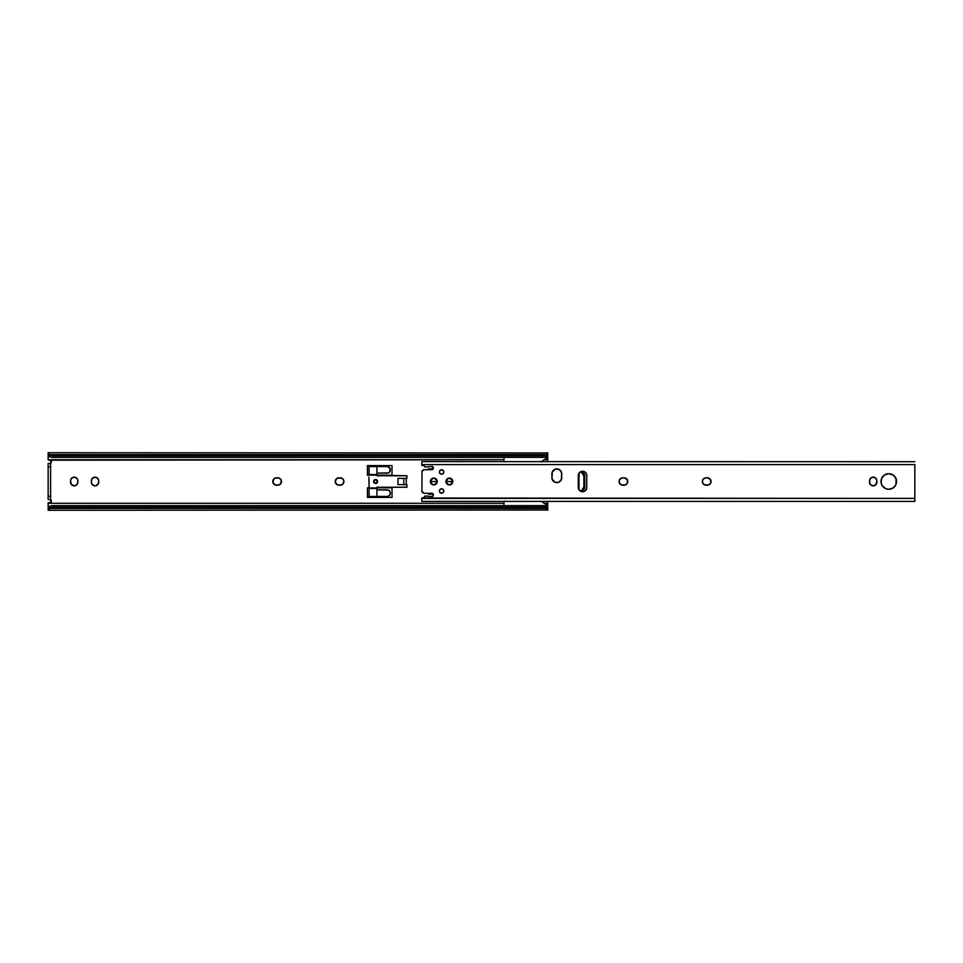 <?xml version="1.0" encoding="UTF-8"?>
<svg xmlns="http://www.w3.org/2000/svg" width="963" height="963" viewBox="0 0 963 963"><rect width="100%" height="100%" fill="white"/><g stroke="black" fill="none" stroke-linecap="round" stroke-linejoin="round"><path stroke-width="1.44" d="M95.024 485.846A3.683 3.683 0 0 1 91.341 482.15A3.683 3.683 0 0 0 97.624 484.774A3.683 3.683 0 0 0 98.708 482.15A3.683 3.683 0 0 1 95.024 485.846L92.412 484.762L91.341 482.15L91.954 478.792L95.024 477.154L97.636 478.238L98.647 480.128L98.431 483.57L95.746 485.773M76.823 484.762L74.211 485.846L71.142 484.208L70.588 480.128L72.165 477.78L74.933 477.227L77.281 478.792L77.895 482.15L76.823 484.762A3.683 3.683 0 0 0 77.895 482.162A3.683 3.683 0 0 1 74.211 485.846A3.683 3.683 0 0 0 75.62 485.569M547.718 461.602L547.718 459.724L544.155 459.724L547.718 459.724L547.718 456.342L546.9 456.342L547.718 456.342L547.718 461.602M503.95 459.724L48.15 459.724L51.304 461.205L51.147 462.746L49.787 463.468A1.637 1.637 0 0 0 51.424 461.831A1.637 1.637 0 0 0 49.787 460.194L503.95 459.724M49.787 499.532A1.637 1.637 0 0 1 51.424 501.169A1.637 1.637 0 0 1 49.787 502.806L51.424 501.266L49.787 499.532L51.147 500.254L51.304 501.795L48.15 503.276L503.95 503.276L48.15 503.276L48.15 510.27L48.15 506.658L51.809 505.623L53.061 505.623L53.061 507.128L48.451 509.379L49.402 508.404L546.466 508.404L49.402 508.404A4.911 3.479 0 0 1 51.809 507.357L544.059 507.357L51.809 507.357L542.795 507.128L53.061 507.128L53.061 505.623L542.795 505.623L51.809 505.623A4.911 3.479 180 0 0 49.402 506.658L48.162 507.79L50.389 507.802M544.155 503.276L547.718 503.276L547.718 501.398L547.718 503.276L544.155 503.276M376.93 487.808L392.013 487.808L376.93 487.808L392.013 487.808L392.013 497.402L367.421 497.402L367.421 487.808L369.07 487.808L367.421 487.808L367.421 497.402L392.013 497.402L367.421 497.402L367.421 487.808L369.07 487.808M369.07 475.192L367.421 475.192L369.07 475.192L367.421 475.192L367.421 465.598L392.013 465.598L392.013 475.192L376.93 475.192L392.013 475.192L392.013 465.598L367.421 465.598L392.013 465.598L392.013 475.192L376.93 475.192M338.904 477.817L342.262 478.43L343.839 480.778L342.828 484.112L340.216 485.183L336.857 484.57L335.22 481.5L336.857 478.43L340.216 477.817A3.683 3.683 0 0 1 343.911 481.5A3.683 3.683 0 0 1 340.216 485.183L338.904 485.183A3.683 3.683 0 0 1 335.22 481.5A3.683 3.683 0 0 1 338.904 477.817M276.465 477.817L279.824 478.43L281.389 480.778L280.377 484.112L277.777 485.183L274.419 484.57L272.77 481.5L274.419 478.43L277.777 477.817A3.683 3.683 0 0 1 281.461 481.5A3.683 3.683 0 0 1 277.777 485.183L276.465 485.183A3.683 3.683 0 0 1 272.77 481.5A3.683 3.683 0 0 1 276.465 477.817M50.389 455.198L48.174 455.198L49.402 456.342L48.15 456.342L48.15 452.73L48.15 459.724L48.15 454.596M48.15 508.404L48.15 506.658L49.402 506.658L48.198 507.802M49.787 502.806L48.15 502.806L48.15 506.658M50.461 502.662L51.424 501.266L50.606 499.749A1.637 1.637 0 0 1 51.4 500.844M547.02 508.909L542.795 507.128L542.795 505.623L546.466 506.658A4.911 3.479 180 0 0 544.059 505.623L542.795 505.623L542.795 507.128L544.059 507.357A4.911 3.479 0 0 1 546.466 508.404L547.02 508.909M547.718 508.404L547.718 503.276L547.718 506.658L546.9 506.658L547.718 506.658L547.718 510.27L547.718 507.718L546.466 506.658L547.706 507.79L545.479 507.802M48.198 455.198L49.402 456.342A4.911 3.479 0 0 0 51.809 457.377L53.061 457.377L53.061 455.872L51.809 455.643A4.911 3.479 180 0 1 49.402 454.596L48.451 453.621L49.402 454.596L546.466 454.596A4.911 3.479 180 0 1 544.059 455.643L546.466 454.596L49.402 454.596L51.809 455.643L544.059 455.643L51.809 455.643L542.795 455.872L542.795 457.377L542.795 455.872L53.061 455.872L53.061 457.377L544.059 457.377A4.911 3.479 0 0 0 546.466 456.342L544.059 457.377L51.809 457.377L48.15 456.342M545.479 455.198L547.682 455.198L546.466 456.342L547.706 455.21L547.718 456.342L547.718 454.596M547.67 455.198L547.718 452.923L546.466 454.596L547.718 452.73L547.718 456.342M50.606 463.251A1.637 1.637 0 0 0 51.015 460.747L51.316 462.445L50.172 463.432L51.424 461.734L49.787 460.194M341.624 478.093L340.938 477.889M338.194 477.889L337.495 478.093A3.683 3.683 0 0 0 335.509 480.08M335.846 479.454L335.497 480.092A3.683 3.683 0 0 0 335.497 482.896L335.846 483.546M337.495 484.907L338.194 485.111M281.389 480.778L281.184 480.092M279.824 478.43L278.488 477.889M275.045 484.907L275.743 485.111M96.432 485.557L97.07 485.22M96.432 477.443L95.024 477.154M92.412 478.238L91.617 479.43M76.258 477.78L75.62 477.443M73.489 477.227L72.803 477.443M73.489 485.773A3.683 3.683 0 0 1 72.165 485.22L73.489 485.773A3.683 3.683 0 0 0 74.211 485.846A3.683 3.683 0 0 1 70.528 482.15A3.683 3.683 0 0 0 71.142 484.208M48.15 463.468L48.15 499.532L50.606 499.532L50.606 463.468L48.15 463.468L48.15 466.754L50.606 466.754L50.606 496.246L48.15 496.246L48.15 466.754L50.606 466.754L50.606 463.468L48.15 463.468M547.718 452.971L48.15 452.73M547.718 506.658L547.67 507.802M48.15 510.27L547.718 510.029M77.895 480.838A3.683 3.683 0 0 0 73.489 477.227A3.683 3.683 0 0 0 70.528 480.85A3.683 3.683 0 0 1 74.211 477.154A3.683 3.683 0 0 1 77.895 480.85L77.895 482.15M70.528 482.15L70.528 480.85M98.708 480.85A3.683 3.683 0 0 0 95.024 477.154A3.683 3.683 0 0 0 91.341 480.85A3.683 3.683 0 0 1 95.024 477.154A3.683 3.683 0 0 1 98.708 480.85L98.708 482.15M91.341 482.15L91.341 480.85M275.045 478.093A3.683 3.683 0 0 0 273.059 480.08M273.047 480.104A3.683 3.683 0 0 0 273.047 482.896M273.059 482.92A3.683 3.683 0 0 0 276.465 485.183M335.509 482.92A3.683 3.683 0 0 0 338.904 485.183M367.421 475.192L367.421 465.598L367.421 475.192M392.013 487.808L392.013 497.402L392.013 487.808M397.996 484.618L406.266 484.618L406.266 478.382L397.996 478.382L397.996 484.618L403.81 484.618L403.81 478.382L397.996 478.382L397.996 484.618M403.81 478.382L403.81 484.618L406.266 484.618L406.266 478.382L403.81 478.382M51.015 502.253L51.015 502.253A1.637 1.637 0 0 0 51.4 500.856M50.606 496.246L48.15 496.246L48.15 499.532L50.606 499.532L50.606 496.246M503.95 457.377L503.95 461.253L504.985 461.879L503.95 461.602L503.95 457.293M544.119 459.76L541.05 461.891L546.695 457.931L546.9 455.968M503.95 501.928L504.985 501.121L503.95 501.747L503.95 505.623M541.916 501.711L545.949 504.516M546.9 507.032L546.695 505.069L544.721 503.673M546.876 505.419L546.9 507.212M545.335 458.906L544.721 459.327M503.95 501.711L503.95 505.707M546.9 506.514L546.9 505.611M546.9 455.788L546.9 456.486M504.118 461.361L505.081 461.939M505.081 501.061L504.118 501.639M373.8 480.754A1.962 1.962 0 0 0 373.656 481.5A1.962 1.962 0 0 1 375.618 479.538A1.962 1.962 0 0 1 377.592 481.5A1.962 1.962 0 0 0 377.436 480.754M377.436 480.742L377.436 482.258L377.436 480.742A1.962 1.962 0 0 0 373.8 480.742L374.234 482.896L373.981 480.405M403.653 484.774L406.928 484.774L406.928 487.242L376.93 487.242L376.93 488.47L369.07 488.47L376.93 487.976L369.07 487.976L369.034 486.146L369.07 488.47L376.93 488.47L376.93 489.854L388.667 490.107L389.931 491.311L390.316 493.778L389.582 495.464L387.511 496.414L389.582 495.464L390.376 493.14L389.582 490.805L387.511 489.854L376.93 489.854L376.93 496.414L369.07 496.414L387.511 496.414L376.93 496.414L376.93 487.242L406.928 487.242L406.928 484.774L403.653 484.618M376.93 475.758L376.93 466.586L387.511 466.586L369.07 466.586L376.93 466.586L376.93 473.146L387.511 473.146L389.582 472.195L390.171 468.596L387.511 466.586L389.582 467.536L390.328 469.222L390.171 471.124L388.667 472.893L376.93 473.146L376.93 474.53L369.07 474.53L369.07 466.586L369.07 474.53L376.93 474.53L369.07 475.024L406.928 475.758L376.93 475.758M406.928 478.226L406.928 475.758L406.928 478.226L403.653 478.382L406.928 478.226M368.901 477.07L369.07 486.411L368.901 477.07M376.377 479.682L374.872 479.682L377.014 480.104M374.872 483.318L376.377 483.318L374.234 482.896M377.014 482.896L376.377 483.318M373.8 482.258A1.962 1.962 0 0 0 377.436 482.258L377.255 482.595M374.234 480.104L374.872 479.682M369.07 488.47L369.07 496.414L369.07 488.47M377.436 482.246A1.962 1.962 0 0 0 377.592 481.5A1.962 1.962 0 0 1 375.618 483.462A1.962 1.962 0 0 1 373.656 481.5A1.962 1.962 0 0 0 373.8 482.246M388.366 466.826L387.21 466.586M373.74 481.5A1.89 1.89 0 0 0 375.618 483.39A1.89 1.89 0 0 0 377.508 481.5A1.89 1.89 0 0 1 375.618 483.39A1.89 1.89 0 0 1 373.74 481.5A1.89 1.89 0 0 1 375.618 479.61A1.89 1.89 0 0 1 377.508 481.5L375.618 479.61L373.74 481.5L375.618 483.39L377.508 481.5A1.89 1.89 0 0 0 375.618 479.61A1.89 1.89 0 0 0 373.74 481.5M441.596 488.795A2.215 2.215 0 0 0 441.162 493.176A2.215 2.215 0 0 0 441.596 493.225A2.215 2.215 0 0 1 439.381 491.01A2.215 2.215 0 0 1 441.596 488.795L443.161 489.445L443.799 491.01L443.161 492.575L441.596 493.225L440.031 492.575L439.381 491.01L440.031 489.445L441.596 488.795A2.215 2.215 0 0 1 443.799 491.01A2.215 2.215 0 0 1 441.596 493.225A2.215 2.215 0 0 0 443.149 492.575L443.161 492.575A2.215 2.215 0 0 0 441.596 488.795M441.596 469.775A2.215 2.215 0 0 0 440.741 474.037A2.215 2.215 0 0 0 441.596 474.205A2.215 2.215 0 0 1 439.381 471.99A2.215 2.215 0 0 1 441.596 469.775L443.161 470.426L443.799 471.99L443.161 473.555L441.596 474.205L440.031 473.555L439.381 471.99L440.031 470.426L441.596 469.775A2.215 2.215 0 0 1 443.799 471.99A2.215 2.215 0 0 1 441.596 474.205A2.215 2.215 0 0 0 443.161 470.438L443.161 470.426A2.215 2.215 0 0 0 441.596 469.775M449.372 478.057A3.443 3.443 0 0 0 446.001 480.826L448.71 478.13L452.237 479.586L452.237 483.414L449.372 484.943A3.443 3.443 0 0 1 445.929 481.5A3.443 3.443 0 0 1 449.372 478.057A3.443 3.443 0 0 1 452.815 481.5A3.443 3.443 0 0 1 449.372 484.943L448.71 484.871A3.443 3.443 0 0 0 451.816 479.068A3.443 3.443 0 0 0 449.384 478.057L450.046 478.13M446.001 482.174A3.443 3.443 0 0 0 448.698 484.871L446.94 483.932L445.929 481.5M431.376 483.944A3.443 3.443 0 0 0 433.807 484.943A3.443 3.443 0 0 1 430.365 481.5A3.443 3.443 0 0 1 433.807 478.057A3.443 3.443 0 0 0 431.376 479.056M431.364 479.068A3.443 3.443 0 0 0 431.364 483.932L430.425 482.174L430.943 479.586L433.133 478.13L435.721 478.635L437.178 480.826L436.672 483.414L434.482 484.871L431.893 484.365M584.18 491.419A4.261 4.261 0 0 0 586.804 487.483A4.261 4.261 0 0 1 582.543 491.744L579.533 490.492L578.282 487.483L578.366 474.687L580.171 471.978L582.543 471.256L585.552 472.508L586.804 475.517L586.72 488.313L584.914 491.022L582.543 491.744A4.261 4.261 0 0 1 578.282 487.483L578.282 475.517A4.261 4.261 0 0 1 582.543 471.256A4.261 4.261 0 0 1 586.804 475.517A4.261 4.261 0 0 0 584.18 471.581M558.696 482.27L554.929 482.27L551.992 478.695L552.268 471.918L555.856 468.969L559.539 469.703L561.634 472.833L561.357 479.61L558.696 482.27A4.911 4.911 0 0 0 561.73 477.732A4.911 4.911 0 0 1 556.807 482.644A4.911 4.911 0 0 0 558.684 482.27M425.044 466.935L425.514 467.019A1.312 1.312 0 0 1 424.214 465.827L424.346 466.297A1.312 1.312 0 0 0 424.346 466.297L425.044 466.935A1.312 1.312 0 0 0 425.634 467.019L432.002 466.417L433.314 468.391L432.002 469.703L423.949 469.751L422.035 471.316L421.89 491.19L423.949 493.249L432.507 493.405L433.314 495.271L432.002 496.583L425.128 496.041L424.202 497.281A0.819 0.819 0 0 1 423.383 498.027A0.819 0.819 0 0 0 424.202 497.281L423.383 498.027A0.819 0.819 0 0 1 423.311 498.027L914.85 498.389L914.85 464.611L421.842 464.611L423.913 465.153L424.346 466.297M891.762 474.302A7.788 7.788 0 0 0 881.157 483.017L881.602 478.527L884.467 475.024L888.789 473.712L893.11 475.024L895.987 478.527L895.987 484.473L893.11 487.976L888.789 489.288A7.788 7.788 0 0 1 881.001 481.5A7.788 7.788 0 0 1 888.789 473.712A7.788 7.788 0 0 1 896.577 481.5A7.788 7.788 0 0 1 888.789 489.288L885.816 488.698L882.313 485.821A7.788 7.788 0 0 0 891.762 488.698M874.633 485.557A3.683 3.683 0 0 0 875.824 484.762L873.224 485.846L870.612 484.762L869.529 482.15L870.155 478.792L872.502 477.227L875.271 477.78L876.836 480.128L876.631 483.57A3.683 3.683 0 0 0 876.908 482.15A3.683 3.683 0 0 1 873.224 485.846A3.683 3.683 0 0 0 874.633 485.569M421.842 461.698L421.842 464.9M882.313 485.821L881.157 483.017M869.818 483.582A3.683 3.683 0 0 0 873.212 485.846A3.683 3.683 0 0 1 869.529 482.15L869.529 480.85A3.683 3.683 0 0 1 869.806 479.442L869.529 480.85A3.683 3.683 0 0 1 873.224 477.154A3.683 3.683 0 0 1 876.908 480.85L875.824 484.762M708.07 477.877A3.683 3.683 0 0 0 707.348 477.817L710.417 479.454L710.766 482.908L708.768 484.907L704.627 484.907L702.641 482.908L702.641 480.092L704.627 478.093L707.348 477.817A3.683 3.683 0 0 1 711.043 481.5A3.683 3.683 0 0 1 707.348 485.183L708.07 485.111A3.683 3.683 0 0 1 707.36 485.183M627.78 481.5L627.707 480.778A3.683 3.683 0 0 0 624.096 477.817L627.154 479.454L627.503 482.908L625.505 484.907L621.376 484.907L619.378 482.908L619.378 480.092L621.376 478.093L624.096 477.817A3.683 3.683 0 0 1 627.78 481.5A3.683 3.683 0 0 1 624.096 485.183A3.683 3.683 0 0 0 626.696 484.112L627.154 483.546M914.85 461.698L421.842 461.602L421.842 464.611L914.85 464.611L914.85 498.389L421.842 498.389L421.842 501.302M432.507 496.475L432.929 496.198A1.312 1.312 0 0 0 433.314 495.271A1.312 1.312 0 0 1 432.002 496.583A1.312 1.312 0 0 0 432.929 496.198M439.754 492.237L440.741 493.056M578.366 474.687L578.282 475.517M586.72 488.313L586.804 475.517M561.634 478.695L561.73 473.796A4.911 4.911 0 0 0 558.696 469.258L557.77 468.969M882.313 477.179L881.602 478.527M891.774 488.686A7.788 7.788 0 0 0 895.265 485.821L895.987 484.473M869.806 483.558A3.683 3.683 0 0 1 869.529 482.15L870.155 484.208M876.631 479.43A3.683 3.683 0 0 1 876.908 480.85L876.282 478.792M710.766 482.896A3.683 3.683 0 0 0 710.971 482.234L710.971 480.778A3.683 3.683 0 0 0 710.766 480.104M710.754 480.08A3.683 3.683 0 0 0 709.406 478.442L708.768 478.093M702.352 481.5L702.424 482.222A3.683 3.683 0 0 0 706.035 485.183A3.683 3.683 0 0 1 702.352 481.5A3.683 3.683 0 0 1 706.048 477.817A3.683 3.683 0 0 0 702.424 482.21M703.989 484.57L704.627 484.907M626.143 478.43L625.505 478.093M624.096 485.183L622.784 485.183A3.683 3.683 0 0 1 619.089 481.5A3.683 3.683 0 0 1 622.784 477.817A3.683 3.683 0 0 0 620.172 478.888L619.715 479.454M619.378 480.092A3.683 3.683 0 0 0 619.161 480.778L619.161 482.222A3.683 3.683 0 0 0 622.784 485.183M620.738 484.57L621.376 484.907M423.311 498.027A0.819 0.819 0 0 0 423.383 498.027A0.819 0.819 0 0 1 423.311 498.027L421.842 497.895L421.842 501.398L914.85 501.398L914.85 498.389L914.85 501.302M424.129 497.546L421.842 498.1M627.503 482.908A3.683 3.683 0 0 0 627.707 482.222M622.784 477.817L624.096 477.817M708.082 485.111A3.683 3.683 0 0 0 709.394 484.57M709.406 484.558A3.683 3.683 0 0 0 710.754 482.92M710.971 482.21A3.683 3.683 0 0 0 710.971 480.79M709.394 478.43A3.683 3.683 0 0 0 708.082 477.889M707.348 485.183L706.048 485.183M706.048 477.817L707.348 477.817M875.824 478.238A3.683 3.683 0 0 0 874.633 477.443M874.633 477.431A3.683 3.683 0 0 0 869.818 479.418M896.421 483.017A7.788 7.788 0 0 0 896.421 479.983M895.265 477.179A7.788 7.788 0 0 0 891.774 474.314M423.949 493.249A2.624 2.624 0 0 0 424.466 493.297A2.624 2.624 0 0 1 421.842 490.673L421.842 490.673M424.466 493.297L432.002 493.297L424.466 493.297M433.314 494.609A1.312 1.312 0 0 0 432.002 493.297A1.312 1.312 0 0 1 433.314 494.609L433.314 495.271M432.002 496.583L425.634 495.981A1.312 1.312 0 0 0 424.214 497.173L424.202 497.281M421.842 465.105L423.311 464.973A0.819 0.819 0 0 1 424.202 465.719A0.819 0.819 0 0 0 423.311 464.973M425.634 467.019L432.002 466.417L425.634 467.019A1.312 1.312 0 0 1 425.514 467.019M433.314 467.729A1.312 1.312 0 0 0 432.002 466.417A1.312 1.312 0 0 1 433.314 467.729L433.314 468.391A1.312 1.312 0 0 1 432.002 469.703A1.312 1.312 0 0 0 433.314 468.391M432.002 469.703L424.466 469.703A2.624 2.624 0 0 0 423.949 469.751M421.842 472.327L421.842 472.327A2.624 2.624 0 0 1 424.466 469.703M558.684 469.246A4.911 4.911 0 0 0 556.819 468.885M554.929 469.258A4.911 4.911 0 0 0 551.895 473.796A4.911 4.911 0 0 1 556.807 468.885A4.911 4.911 0 0 1 561.73 473.796M551.895 477.744A4.911 4.911 0 0 0 552.268 479.598M552.268 479.622A4.911 4.911 0 0 0 556.807 482.644A4.911 4.911 0 0 1 551.895 477.732L551.895 473.796M582.543 471.256A4.261 4.261 0 0 0 579.545 472.496M579.521 472.508A4.261 4.261 0 0 0 578.607 473.88M578.607 473.892A4.261 4.261 0 0 0 578.282 475.505M578.282 487.495A4.261 4.261 0 0 0 578.607 489.108M578.607 489.12A4.261 4.261 0 0 0 579.521 490.492M579.545 490.504A4.261 4.261 0 0 0 582.543 491.744M436.239 479.056A3.443 3.443 0 0 0 433.807 478.057A3.443 3.443 0 0 1 437.25 481.5A3.443 3.443 0 0 1 433.807 484.943A3.443 3.443 0 0 0 436.239 483.944M436.251 483.932A3.443 3.443 0 0 0 436.251 479.068L435.721 478.635M434.482 484.871L435.12 484.678M435.12 478.322L434.482 478.13M450.046 484.871L450.696 484.678M448.06 484.678L448.71 484.871M580.352 471.87L583.771 473.471L584.746 475.638L584.517 488.361L583.446 489.794L580.003 490.901L583.096 489.986A3.274 2.359 -90 0 0 584.782 486.845L584.782 476.155L583.867 476.155L583.867 486.845L584.782 486.845L583.867 486.845L582.182 489.986A3.274 2.359 90 0 0 583.867 486.845L583.867 476.155L584.782 476.155A3.274 2.359 -90 0 0 583.096 473.014L582.182 473.014L583.867 476.155A3.274 2.359 90 0 0 582.182 473.014L580.352 471.87M578.98 489.806L578.98 473.194L578.98 489.806M433.254 494.2L428.475 494.2L428.475 493.297L428.475 494.2L433.254 494.2M428.475 469.703L428.475 468.8L433.254 468.8L428.475 468.8L428.475 469.703M433.964 481.5L430.533 481.5C432.712 485.725 434.903 485.725 437.082 481.5L433.687 481.62L437.082 481.5L436.119 479.177L433.807 478.226L431.484 479.177L430.533 481.5L431.484 483.823L433.807 484.774L436.119 483.823L437.082 481.5C434.903 477.275 432.712 477.275 430.533 481.5L433.964 481.5M449.54 481.5L446.098 481.5C448.289 485.725 450.467 485.725 452.658 481.5L449.264 481.62L452.658 481.5L451.695 479.177L449.372 478.226L447.061 479.177L446.098 481.5L447.061 483.823L449.372 484.774L451.695 483.823L452.658 481.5C450.467 477.275 448.289 477.275 446.098 481.5L449.54 481.5M424.129 465.454L421.842 465.454"/></g></svg>

